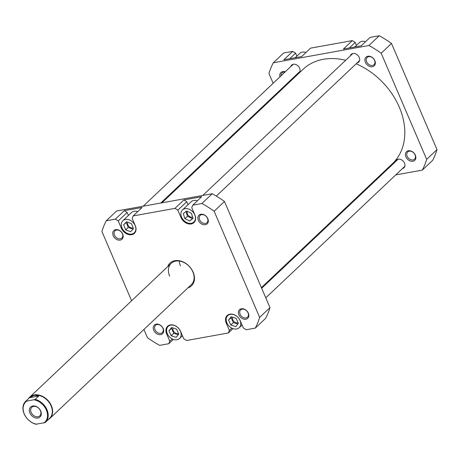 <?xml version="1.0" encoding="UTF-8"?>
<svg xmlns="http://www.w3.org/2000/svg" width="460" height="460" viewBox="0 0 460 460"><rect width="100%" height="100%" fill="white"/><g stroke="black" fill="none" stroke-linecap="round" stroke-linejoin="round"><path stroke-width="0.69" d="M36.765 424.258A13.926 10.448 46.6 0 1 24.299 414.011A13.926 10.448 46.6 0 1 26.824 401.057L25.99 401.028A14.415 10.816 -133.4 0 0 25.656 401.327A14.415 10.816 -133.4 0 0 24.144 413.862A14.415 10.816 -133.4 0 0 35.932 424.229L45.132 422.567A14.415 10.816 -133.4 0 0 45.465 422.268A14.415 10.816 -133.4 0 0 46.977 409.733A14.415 10.816 -133.4 0 0 35.19 399.366L33.885 399.78A13.926 10.448 46.6 0 1 46.356 410.027A13.926 10.448 46.6 0 1 43.832 422.981M28.428 398.705A14.657 11 46.6 0 1 29.71 397.158A14.657 11 46.6 0 1 51.393 405.709A14.657 11 46.6 0 1 49.858 418.45A14.657 11 46.6 0 1 48.237 419.647M25.656 401.327L29.762 397.446A14.415 10.816 46.6 0 1 34.235 395.243A14.415 10.816 46.6 0 1 51.083 405.852A14.415 10.816 46.6 0 1 49.571 418.387L45.465 422.268M29.912 412.999A6.842 5.135 -133.4 0 0 37.904 418.036A6.842 5.135 -133.4 0 0 40.744 411.039A6.842 5.135 -133.4 0 0 32.746 406.007A6.842 5.135 -133.4 0 0 29.912 412.999M40.44 410.74A5.865 4.399 46.6 0 1 39.825 415.834A5.865 4.399 46.6 0 1 31.153 412.413A5.865 4.399 46.6 0 1 31.769 407.318A5.865 4.399 46.6 0 1 40.44 410.74M33.885 399.78L26.824 401.057M35.19 399.366L38.709 396.037L29.509 397.699L25.99 401.028M38.709 396.037L34.235 395.243L29.509 397.699M181.585 217.177A8.303 6.233 -133.4 0 0 193.873 222.025A8.303 6.233 -133.4 0 0 194.741 214.803A8.303 6.233 -133.4 0 0 182.453 209.955A8.303 6.233 -133.4 0 0 181.585 217.177M121.986 227.941A8.303 6.233 -133.4 0 0 134.274 232.789A8.303 6.233 -133.4 0 0 135.148 225.567A8.303 6.233 -133.4 0 0 122.86 220.719A8.303 6.233 -133.4 0 0 121.986 227.941M167.285 333.626A8.303 6.233 -133.4 0 0 179.572 338.474A8.303 6.233 -133.4 0 0 180.441 331.252A8.303 6.233 -133.4 0 0 168.159 326.404A8.303 6.233 -133.4 0 0 167.285 333.626M226.883 322.862A8.303 6.233 -133.4 0 0 239.165 327.71A8.303 6.233 -133.4 0 0 240.039 320.488A8.303 6.233 -133.4 0 0 227.752 315.641A8.303 6.233 -133.4 0 0 226.883 322.862M238.884 314.858A5.963 4.473 46.6 0 1 241.356 308.763A5.963 4.473 46.6 0 1 248.325 313.151A5.963 4.473 46.6 0 1 245.847 319.246A5.963 4.473 46.6 0 1 238.884 314.858M248.02 312.852A4.985 3.737 -133.4 0 0 240.649 309.942A4.985 3.737 -133.4 0 0 240.126 314.278A4.985 3.737 -133.4 0 0 247.497 317.181A4.985 3.737 -133.4 0 0 248.02 312.852M153.743 330.234A5.963 4.473 46.6 0 1 156.216 324.139A5.963 4.473 46.6 0 1 163.185 328.532A5.963 4.473 46.6 0 1 160.712 334.621A5.963 4.473 46.6 0 1 153.743 330.234M162.88 328.227A4.985 3.737 -133.4 0 0 155.509 325.318A4.985 3.737 -133.4 0 0 154.986 329.653A4.985 3.737 -133.4 0 0 162.357 332.557A4.985 3.737 -133.4 0 0 162.88 328.227M113.235 235.721A5.963 4.473 46.6 0 1 115.707 229.626A5.963 4.473 46.6 0 1 122.676 234.013A5.963 4.473 46.6 0 1 120.204 240.108A5.963 4.473 46.6 0 1 113.235 235.721M122.371 233.709A4.985 3.737 -133.4 0 0 115 230.805A4.985 3.737 -133.4 0 0 114.477 235.135A4.985 3.737 -133.4 0 0 121.848 238.044A4.985 3.737 -133.4 0 0 122.371 233.709M198.369 220.34A5.963 4.473 46.6 0 1 200.847 214.251A5.963 4.473 46.6 0 1 207.816 218.638A5.963 4.473 46.6 0 1 205.338 224.733A5.963 4.473 46.6 0 1 198.369 220.34M207.512 218.333A4.985 3.737 -133.4 0 0 200.134 215.424A4.985 3.737 -133.4 0 0 199.617 219.759A4.985 3.737 -133.4 0 0 206.988 222.669A4.985 3.737 -133.4 0 0 207.512 218.333M167.739 266.593A15.634 11.73 46.6 0 1 179.894 260.837A15.634 11.73 46.6 0 1 193.16 272.199A15.634 11.73 46.6 0 1 187.887 287.891M49.858 418.45L191.32 284.642A14.657 11 -133.4 0 0 192.855 271.894A14.657 11 -133.4 0 0 171.177 263.344A14.657 11 -133.4 0 0 169.636 276.092M180.429 265.88A14.657 11 46.6 0 1 179.216 261.033M232.605 317.222A4.105 3.082 -133.4 0 0 232.789 319.821A4.105 3.082 -133.4 0 0 238.142 322.684M173.012 327.974A4.105 3.082 -133.4 0 0 173.196 330.585A4.105 3.082 -133.4 0 0 178.526 333.454M127.73 222.232A4.105 3.082 -133.4 0 0 127.897 224.9A4.105 3.082 -133.4 0 0 133.153 227.798M187.381 211.347A4.105 3.082 -133.4 0 0 187.49 214.136A4.105 3.082 -133.4 0 0 192.625 217.074M226.791 322.65L226.262 323.156A8.792 6.601 -133.4 0 1 227.183 315.508A8.792 6.601 -133.4 0 1 240.189 320.637L243.323 327.945L246.175 329.74L255.294 328.095A93.075 69.845 -133.4 0 0 259.641 317.383L214.141 211.22A93.075 69.845 -133.4 0 0 201.894 203.504L192.78 205.154L201.693 196.719L183.891 199.933L186.748 201.733L188.019 204.694M197.346 200.83A8.303 6.233 -133.4 0 0 191.136 201.744L182.453 209.955M186.748 201.733L177.83 210.168L174.978 208.368L133.181 215.918L142.1 207.483L124.298 210.697L127.15 212.497L128.421 215.458M137.747 211.594A8.303 6.233 -133.4 0 0 131.537 212.508L122.86 220.719M177.83 210.168L180.964 217.471A8.792 6.601 -133.4 0 0 193.97 222.6A8.792 6.601 -133.4 0 0 194.896 214.952L191.762 207.65L192.78 205.154M133.181 215.918L132.169 218.414L135.297 225.716A8.792 6.601 -133.4 0 1 134.377 233.364A8.792 6.601 -133.4 0 1 121.365 228.235L118.237 220.932L115.379 219.132L106.266 220.777A93.075 69.845 -133.4 0 0 101.913 231.489L131.612 300.771M173.362 339.388L168.78 343.718L159.666 345.368A93.075 69.845 -133.4 0 1 147.418 337.651L143.917 329.481M168.78 343.718L169.792 341.222L172.241 338.905M232.955 328.624L228.378 332.959L186.582 340.503L183.724 338.709L180.596 331.401A8.792 6.601 -133.4 0 0 167.584 326.272A8.792 6.601 -133.4 0 0 166.664 333.92L169.792 341.222M228.378 332.959L229.39 330.458L231.84 328.141M226.262 323.156L229.39 330.458M106.266 220.777L116.587 211.013L212.215 193.74A93.075 69.845 -133.4 0 1 224.463 201.457L269.962 307.619A93.075 69.845 -133.4 0 1 265.615 318.332L255.294 328.095M224.463 201.457L214.141 211.22M259.641 317.383L269.962 307.619M174.978 208.368L183.891 199.933M201.894 203.504L212.215 193.74M115.379 219.132L124.298 210.697M127.15 212.497L118.237 220.932M228.516 320.108L230.839 325.024L235.784 326.594L238.406 323.242L236.083 318.326L231.133 316.756L228.516 320.108L231.092 317.664L233.421 322.586L230.839 325.024M168.923 330.809L171.189 335.742L176.128 337.37L178.808 334.069L176.542 329.136L171.597 327.509L168.923 330.809L171.499 328.365L173.771 333.299L171.189 335.742M123.642 224.877L125.678 229.85L130.605 231.731L133.492 228.631L131.457 223.652L126.529 221.777L123.642 224.877L126.224 222.439L128.26 227.412L125.678 229.85M183.31 213.658L184.886 218.678L189.738 221.013L193.01 218.322L191.44 213.302L186.587 210.967L183.31 213.658M231.673 316.928L231.092 317.664M233.421 322.586L237.826 323.984M172.074 327.664L171.499 328.365M173.771 333.299L178.238 334.776M126.759 221.864L126.224 222.439M128.26 227.412L132.957 229.201M185.972 211.473L187.467 216.24L184.886 218.678M187.467 216.24L192.32 218.569L192.935 218.063M192.32 218.569L189.738 221.013M161.926 202.825L303.163 69.23A64.981 48.76 46.6 0 1 309.235 64.578A64.981 48.76 46.6 0 1 345.667 60.277M356.155 63.808A64.981 48.76 46.6 0 1 400.815 111.015A64.981 48.76 46.6 0 1 392.466 163.645L261.395 287.627M405.916 156.86A5.963 4.473 46.6 0 1 408.394 150.765A5.963 4.473 46.6 0 1 415.357 155.152A5.963 4.473 46.6 0 1 412.884 161.247A5.963 4.473 46.6 0 1 405.916 156.86M415.052 154.847A4.985 3.737 -133.4 0 0 407.681 151.944A4.985 3.737 -133.4 0 0 407.157 156.273A4.985 3.737 -133.4 0 0 414.529 159.183A4.985 3.737 -133.4 0 0 415.052 154.847M279.962 76.826A5.963 4.473 46.6 0 1 285.229 71.84M285.005 72.053A4.985 3.737 -133.4 0 0 282.037 72.801A4.985 3.737 -133.4 0 0 281.123 75.727M365.407 62.341A5.963 4.473 46.6 0 1 367.879 56.246A5.963 4.473 46.6 0 1 374.848 60.639A5.963 4.473 46.6 0 1 372.376 66.734A5.963 4.473 46.6 0 1 365.407 62.341M374.543 60.335A4.985 3.737 -133.4 0 0 367.172 57.425A4.985 3.737 -133.4 0 0 366.649 61.761A4.985 3.737 -133.4 0 0 374.02 64.664A4.985 3.737 -133.4 0 0 374.543 60.335M397.377 159.442A5.376 4.031 -133.4 0 0 397.089 160.172M395.68 161.506A5.376 4.031 46.6 0 1 396.566 159.994A5.376 4.031 46.6 0 1 404.518 163.127A5.376 4.031 46.6 0 1 403.955 167.802A5.376 4.031 46.6 0 1 402.397 168.602M292.485 64.521A5.376 4.031 -133.4 0 0 292.198 65.251M290.789 66.579A5.376 4.031 46.6 0 1 291.674 65.073A5.376 4.031 46.6 0 1 299.627 68.206A5.376 4.031 46.6 0 1 299.063 72.881A5.376 4.031 46.6 0 1 297.505 73.68M352.084 53.757A5.376 4.031 -133.4 0 0 351.791 54.487M350.388 55.815A5.376 4.031 46.6 0 1 351.273 54.309A5.376 4.031 46.6 0 1 359.22 57.442A5.376 4.031 46.6 0 1 358.656 62.117A5.376 4.031 46.6 0 1 357.098 62.916M352.337 40.606L343.419 49.036L361.221 45.822L370.133 37.386L379.253 35.742A93.075 69.845 46.6 0 1 391.5 43.458L437 149.621L426.679 159.384L381.179 53.222A93.075 69.845 46.6 0 0 368.926 45.505L273.303 62.779L283.624 53.015L292.738 51.37L283.826 59.8L301.628 56.586L310.54 48.15L352.337 40.606L355.189 42.4L349.301 47.972M358.507 61.582A5.376 4.031 -133.4 0 0 359.254 61.335M298.914 72.346A5.376 4.031 -133.4 0 0 299.655 72.099M403.805 167.273A5.376 4.031 -133.4 0 0 404.547 167.02M356.46 45.362L355.189 42.4M437 149.621A93.075 69.845 46.6 0 1 432.647 160.333L422.326 170.096L395.744 174.898M292.738 51.37L295.596 53.164L289.702 58.736M296.861 56.126L295.596 53.164M426.679 159.384A93.075 69.845 46.6 0 1 422.326 170.096M273.142 83.271L268.95 73.491A93.075 69.845 46.6 0 1 273.303 62.779M277.248 92.845L277.518 93.484M378.166 178.072L376.987 178.284M381.179 53.222L391.5 43.458M368.926 45.505L379.253 35.742M354.74 46.995L359.346 42.636A8.303 6.233 46.6 0 1 365.55 41.722M295.142 57.753L299.747 53.4A8.303 6.233 46.6 0 1 305.957 52.486M167.198 333.414L166.664 333.92M181.499 216.965L180.964 217.471M121.9 227.729L121.365 228.235M171.177 263.344L29.71 397.158M261.671 288.265L398.124 159.195M265.771 297.839L404.84 166.296M193.873 222.025L195.212 220.754M134.274 232.789L135.614 231.518M179.572 338.474L182.459 335.742M239.165 327.71L242.052 324.978M227.752 315.641L229.091 314.375M168.159 326.404L169.498 325.139M143.175 206.212L293.233 64.273M160.747 203.038L299.943 71.369M202.768 195.448L352.826 53.509M216.315 196.086L359.542 60.605"/></g></svg>
